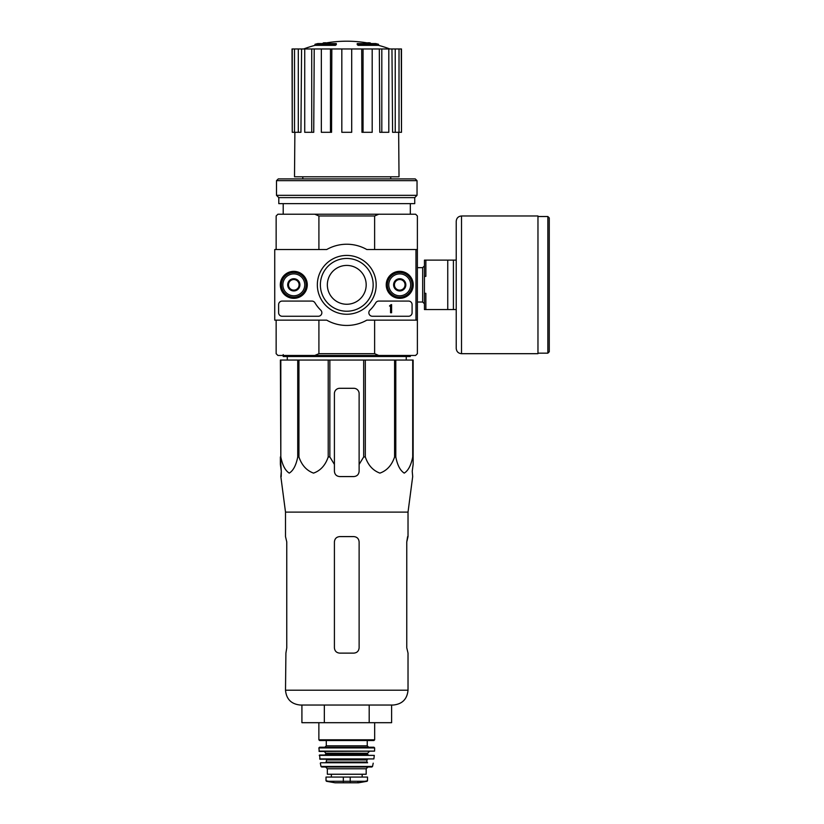 <?xml version="1.0" encoding="UTF-8"?>
<svg xmlns="http://www.w3.org/2000/svg" width="824" height="824" viewBox="0 0 824 824"><rect width="100%" height="100%" fill="white"/><g stroke="black" fill="none" stroke-linecap="round" stroke-linejoin="round"><path stroke-width="1.24" d="M280.819 360.047L280.819 456.959L280.376 360.047L413.143 360.047L413.143 464.417L412.227 471.276L412.69 476.571L408.024 512.116L285.506 512.116L285.506 536.599L286.762 541.904L286.762 647.829L285.907 653.123L286.762 647.829M413.143 456.959L412.711 456.959C411.073 465.282 408.251 470.659 404.234 473.11C400.217 470.576 397.405 465.189 395.798 456.959L394.593 456.959C391.771 465.282 386.878 470.659 379.916 473.11C372.963 470.576 368.101 465.189 365.32 456.959L363.672 456.959L359.12 464.417L359.12 471.276L359.12 393.594A5.294 5.294 0 0 0 353.826 388.3L339.704 388.3A5.294 5.294 0 0 0 334.41 393.594L334.41 471.276C334.719 474.49 336.491 476.262 339.704 476.571L353.826 476.571C357.039 476.262 358.801 474.49 359.12 471.276L359.12 464.417M329.858 360.047L329.858 456.959L334.41 464.417L334.41 471.276L334.41 464.417M329.858 456.959L328.209 456.959C325.387 465.282 320.495 470.659 313.532 473.11C306.579 470.576 301.718 465.189 298.937 456.959L297.732 456.959C296.094 465.282 293.272 470.659 289.255 473.11C285.238 470.576 282.426 465.189 280.819 456.959M280.376 464.417L280.376 456.959L281.293 471.276L280.376 464.417M281.221 476.571L281.293 471.276L280.84 476.571L285.506 512.116M412.227 471.276L413.143 464.417L413.143 393.594M328.209 360.047L328.209 456.959M363.672 360.047L363.672 456.959M365.32 360.047L365.32 456.959M298.937 360.047L298.937 456.959M297.732 360.047L297.732 456.959M412.711 360.047L412.711 456.959M395.798 360.047L395.798 456.959M394.593 360.047L394.593 456.959M335.399 44.3A123.579 40.232 90 0 1 336.316 43.579L336.316 44.64A123.579 40.232 90 0 0 335.399 45.351L335.399 44.3L314.984 44.3L314.984 45.351A123.59 123.59 0 0 0 303.644 48.966M335.399 45.351L314.984 45.351M336.316 43.579L317.807 43.579A123.59 123.59 0 0 0 314.984 44.3M323.42 43.425L323.42 42.858A121.767 21.146 -90 0 0 322.544 43.579M325.717 43.002L325.717 42.766A120.963 70.246 90 0 0 323.42 42.858M358.131 45.351L358.131 44.3A123.579 40.232 -90 0 0 357.214 43.579L357.214 44.64A123.579 40.232 -90 0 1 358.131 45.351L378.546 45.351L378.546 44.3L358.131 44.3M367.813 43.002L367.813 42.766A120.963 70.246 -90 0 1 370.11 42.858L370.11 43.425M370.985 43.579A121.767 21.146 90 0 0 370.11 42.858M378.546 44.3A123.59 123.59 0 0 0 375.723 43.579L357.214 43.579M302.799 176.789L302.799 178.911M374.621 320.155L374.621 353.692L318.909 353.692L318.909 320.155M415.976 320.155L417.387 320.155L417.387 249.528L415.976 249.528L415.976 320.155L366.814 320.155A40.603 40.603 0 0 1 326.716 320.155L274.732 320.155L274.732 249.528L326.716 249.528A40.603 40.603 0 0 1 366.814 249.528L415.976 249.528M417.387 249.528L417.387 215.981L415.615 214.219L378.741 214.219L374.621 215.981L374.621 249.528M374.621 215.981L318.909 215.981L318.909 249.528M374.621 353.692L378.741 355.463L314.789 355.463L318.909 353.692M276.143 320.155L276.143 353.692L277.915 355.463L314.789 355.463M378.741 355.463L415.615 355.463L417.387 353.692L417.387 320.155M378.741 214.219L277.915 214.219L276.143 215.981L276.143 249.528M318.909 215.981L314.789 214.219M283.209 203.631L283.209 214.219M361.695 48.966L363.054 48.966L363.054 132.303L361.963 132.303L361.695 48.966L331.825 48.966L331.567 132.303L330.476 132.303L330.476 48.966L331.825 48.966M363.054 48.966L401.494 48.966L401.494 132.303L401.267 48.966M292.252 48.966L292.252 132.303L292.036 48.966L301.574 48.966L300.935 132.303L298.298 132.303L298.298 48.966M304.726 48.966L311.719 48.966L311.719 132.303L304.726 132.303L304.726 48.966L301.574 48.966M311.719 48.966L314.222 48.966L313.738 132.303L311.719 132.303M330.476 132.303L321.339 132.303L321.339 48.966L314.222 48.966M321.339 48.966L330.476 48.966M398.651 132.303L399.022 176.789L294.508 176.789L294.879 132.303M395.232 48.966L395.232 132.303L392.595 132.303L391.956 48.966M381.811 48.966L381.811 132.303L379.792 132.303L379.308 48.966M395.232 132.303L401.267 132.303M399.012 132.303L399.012 48.966M381.811 132.303L388.804 132.303L388.804 48.966M363.054 132.303L372.191 132.303L372.191 48.966M351.704 48.966L351.704 132.303L341.826 132.303L341.826 48.966M292.252 132.303L294.518 132.303L294.518 48.966M294.518 132.303L298.298 132.303M287.298 360.047L287.257 356.524M410.321 355.463L410.321 356.524L283.209 356.524L283.209 354.577M301.914 705.035L301.914 722.689L391.616 722.689L391.616 705.035M324.337 722.689L324.337 705.035M369.193 722.689L369.193 705.035M408.024 512.116L408.024 536.599L406.768 541.904L406.768 647.829L408.024 653.123L408.024 690.203C407.149 699.205 402.205 704.149 393.192 705.035L300.327 705.035C291.325 704.149 286.381 699.205 285.506 690.203L285.907 653.123M359.12 541.904L359.12 647.829C358.801 651.053 357.029 652.824 353.826 653.123L339.704 653.123C336.491 652.824 334.729 651.053 334.41 647.829L334.41 541.904C334.729 538.669 336.501 536.908 339.704 536.599L353.826 536.599C357.039 536.908 358.801 538.669 359.12 541.904M406.768 541.904L407.623 536.599M456.228 260.127L425.864 260.127L425.864 276.37L424.442 276.37L424.442 293.313L425.864 293.313L425.864 309.556L456.228 309.556L456.228 348.398L456.228 221.285C456.537 218.061 458.309 216.3 461.522 215.981L461.522 353.692L537.969 353.692L537.969 215.981L461.522 215.981M424.442 276.37L424.442 260.127L425.864 260.127M424.442 293.313L424.442 309.556L425.864 309.556M447.751 260.127L447.751 309.556M453.406 260.127L453.406 309.556M549.268 217.927L549.268 351.755L547.857 353.166L547.857 216.516L549.268 217.927M280.304 284.836A13.493 13.493 0 0 1 300.544 273.156A13.493 13.493 0 0 1 300.544 296.527A13.493 13.493 0 0 1 280.304 284.836M386.229 284.836A13.493 13.493 0 0 1 406.479 273.156A13.493 13.493 0 0 1 406.479 296.527A13.493 13.493 0 0 1 386.229 284.836M317.343 284.836A29.417 29.417 0 0 1 361.468 259.364A29.417 29.417 0 0 1 361.468 310.318A29.417 29.417 0 0 1 317.343 284.836M408.56 301.079A3.533 3.533 0 0 1 412.093 304.612L412.093 312.739A3.533 3.533 0 0 1 408.56 316.262L372.376 316.262A3.533 3.533 0 0 1 369.924 310.195A35.308 35.308 0 0 0 375.744 302.82A3.533 3.533 0 0 1 378.783 301.079L408.56 301.079M311.925 301.079A3.533 3.533 0 0 1 314.964 302.82A35.308 35.308 0 0 0 320.783 310.195A3.533 3.533 0 0 1 318.322 316.262L282.148 316.262A3.533 3.533 0 0 1 278.615 312.739L278.615 304.612A3.533 3.533 0 0 1 282.148 301.079L311.925 301.079M280.737 284.836A13.06 13.06 0 0 1 300.327 273.527A13.06 13.06 0 0 1 300.327 296.156A13.06 13.06 0 0 1 280.737 284.836M386.662 284.836A13.06 13.06 0 0 1 406.263 273.527A13.06 13.06 0 0 1 406.263 296.156A13.06 13.06 0 0 1 386.662 284.836M320.371 284.836A26.399 26.399 0 0 1 359.964 261.981A26.399 26.399 0 0 1 359.964 307.702A26.399 26.399 0 0 1 320.371 284.836M327.344 284.836A19.416 19.416 0 0 1 356.473 268.027A19.416 19.416 0 0 1 356.473 301.656A19.416 19.416 0 0 1 327.344 284.836M391.606 304.612L390.545 304.962A0.525 0.525 0 0 1 390.02 305.498L389.494 306.023L390.545 305.992L390.545 312.739L391.606 312.739L391.606 304.612M394.428 281.787L399.733 278.728L405.027 281.787L405.027 287.895L399.733 290.954L394.428 287.895L394.428 281.787A6.118 6.118 0 0 1 405.027 281.787A6.118 6.118 0 0 1 399.733 290.954A6.118 6.118 0 0 1 394.428 281.787L394.428 287.895L399.733 290.954L405.027 287.895L405.027 281.787L402.38 280.253A5.294 5.294 0 0 1 402.38 289.43A5.294 5.294 0 0 1 394.428 284.836A5.294 5.294 0 0 1 397.086 280.253L394.428 281.787M388.784 284.836A10.949 10.949 0 0 1 405.202 275.36A10.949 10.949 0 0 1 405.202 294.322A10.949 10.949 0 0 1 388.784 284.836M387.373 284.836A12.36 12.36 0 0 1 405.913 274.135A12.36 12.36 0 0 1 405.913 295.548A12.36 12.36 0 0 1 387.373 284.836M397.086 280.253A5.294 5.294 0 0 1 402.38 280.253L399.733 278.728L397.086 280.253M288.503 281.787L293.797 278.728L299.091 281.787L299.091 287.895L293.797 290.954L288.503 287.895L288.503 281.787A6.118 6.118 0 0 1 299.091 281.787A6.118 6.118 0 0 1 293.797 290.954A6.118 6.118 0 0 1 288.503 281.787L288.503 287.895L293.797 290.954L299.091 287.895L299.091 281.787L296.444 280.253A5.294 5.294 0 0 1 296.444 289.43A5.294 5.294 0 0 1 288.503 284.836A5.294 5.294 0 0 1 291.15 280.253L288.503 281.787M282.848 284.836A10.949 10.949 0 0 1 299.277 275.36A10.949 10.949 0 0 1 299.277 294.322A10.949 10.949 0 0 1 282.848 284.836M281.437 284.836A12.36 12.36 0 0 1 299.977 274.135A12.36 12.36 0 0 1 299.977 295.548A12.36 12.36 0 0 1 281.437 284.836M291.15 280.253A5.294 5.294 0 0 1 296.444 280.253L293.797 278.728L291.15 280.253M417.037 180.672L415.265 178.911L278.265 178.911L276.493 180.672L276.493 195.329L417.037 195.329L417.037 180.672L276.493 180.672M417.037 195.329L414.74 197.626L278.79 197.626L276.493 195.329M414.74 197.626L414.74 203.631L278.79 203.631L278.79 197.626M326.459 781.286L335.018 782.79L358.512 782.79L367.071 781.286L367.514 780.761L364.898 781.286L367.514 780.761L367.514 777.063L326.016 777.063L326.016 780.761L328.632 781.286L326.016 780.761M367.071 781.286L328.632 781.286M327.344 768.771L366.186 768.771L366.186 774.241L327.344 774.241L327.344 768.771L325.583 767M318.867 722.689L318.867 739.808L319.578 740.519L373.952 740.519L326.283 740.519L326.283 745.813L324.872 747.224L368.658 747.224L324.872 747.224M318.867 747.934L374.652 747.934L373.952 747.224L319.578 747.224L318.867 747.934L319.31 751.467L374.57 751.128L318.96 751.128M369.358 751.467L367.597 753.229L325.933 753.229L324.162 751.467M325.933 753.229L325.223 755L319.599 755L320 759.234L373.88 758.925L319.65 758.925M319.248 755.381L374.281 755.381L319.599 755M367.597 759.234L366.896 759.934L326.634 759.934L325.933 759.234M326.634 759.934L325.933 762.766L367.597 762.766L366.896 762.056L326.634 762.056M320.67 762.766L325.933 762.766M373.21 763.179L372.541 766.444L320.989 766.444L320.32 763.179M320.989 766.444L321.679 767L371.851 767L372.541 766.444M408.024 690.203L285.506 690.203M417.387 267.666L422.681 267.666L422.681 302.017L424.442 303.778M350.21 781.749L350.21 777.063M343.32 781.749L343.32 777.063M374.663 722.689L374.663 739.808L318.867 739.808M367.247 740.519L367.247 745.813L326.283 745.813M367.597 753.229L367.597 754.29L325.933 754.29M390.731 176.789L390.731 178.911M410.321 203.631L410.321 214.219M370.903 43.579A123.59 123.59 0 0 0 322.627 43.579M389.886 48.966A123.59 123.59 0 0 0 378.546 45.351M406.232 360.047L406.273 356.524M417.387 302.017L422.681 302.017M422.681 267.666L424.442 265.905M537.969 353.166L547.857 353.166M537.969 216.516L547.857 216.516M461.522 353.692C458.309 353.383 456.537 351.611 456.228 348.398M374.663 739.808L373.952 740.519M367.247 745.813L368.658 747.224M374.652 747.934L374.57 751.128M367.597 754.29L368.307 755M374.281 755.381L373.88 758.925M366.896 759.934L366.896 762.056M366.186 768.771L367.947 767M362.158 777.063L362.158 774.241M331.372 777.063L331.372 774.241M358.512 782.79L357.894 782.326M335.111 782.8L358.419 782.8L335.111 782.8"/></g></svg>
